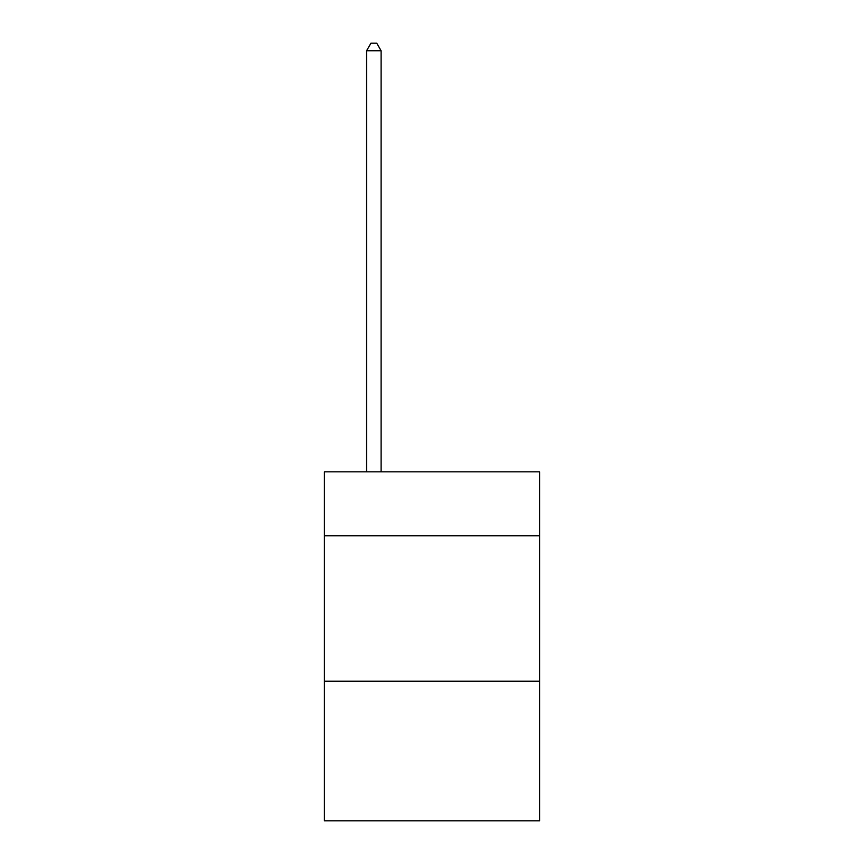 <?xml version="1.0" encoding="UTF-8"?>
<svg xmlns="http://www.w3.org/2000/svg" width="864" height="864" viewBox="0 0 864 864"><rect width="100%" height="100%" fill="white"/><g stroke="black" fill="none" stroke-linecap="round" stroke-linejoin="round"><path stroke-width="1.3" d="M539.6 535.82L539.6 471.841L324.4 471.841L324.4 535.82L539.6 535.82L539.6 820.8L324.4 820.8L324.4 535.82M539.6 681.221L324.4 681.221M381.11 471.841L381.11 50.76L366.574 50.76L366.574 471.841M366.574 50.76L370.937 43.2L376.747 43.2L381.11 50.76"/></g></svg>
